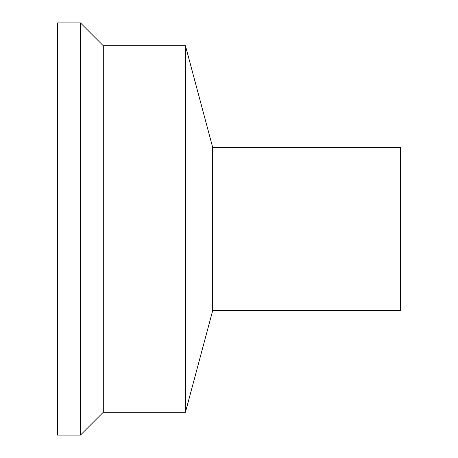 <?xml version="1.0" encoding="UTF-8"?>
<svg xmlns="http://www.w3.org/2000/svg" width="458" height="458" viewBox="0 0 458 458"><rect width="100%" height="100%" fill="white"/><g stroke="black" fill="none" stroke-linecap="round" stroke-linejoin="round"><path stroke-width="0.69" d="M57.588 22.9L57.588 435.1L80.442 435.1L80.442 22.9L57.588 22.9M212.678 310.621L212.678 147.379L400.412 147.379L400.412 310.621L212.678 310.621L185.444 412.246L103.302 412.246L80.442 435.1M212.678 147.379L185.444 45.754L185.444 412.246M185.444 45.754L103.302 45.754L103.302 412.246M103.302 45.754L80.442 22.9"/></g></svg>
